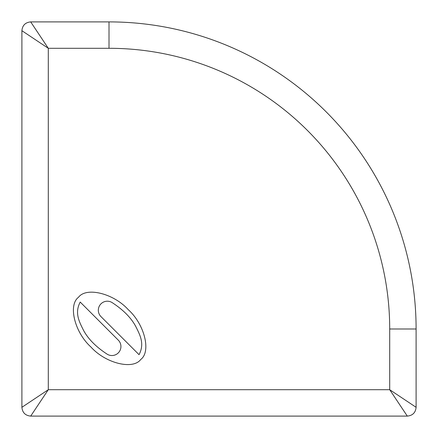 <?xml version="1.0" encoding="UTF-8"?>
<svg xmlns="http://www.w3.org/2000/svg" width="438" height="438" viewBox="0 0 438 438"><rect width="100%" height="100%" fill="white"/><g stroke="black" fill="none" stroke-linecap="round" stroke-linejoin="round"><path stroke-width="0.66" d="M109.013 48.295L48.295 48.295L48.295 389.705L389.705 389.705L389.705 328.987A280.692 280.692 0 0 0 109.013 48.295L109.013 21.9L30.698 21.9C25.355 22.42 22.42 25.355 21.9 30.698L21.9 407.302L48.295 389.705L30.698 416.1L407.302 416.1L389.705 389.705L416.1 407.302L416.1 328.987A307.087 307.087 0 0 0 109.013 21.9L30.698 21.9L48.295 48.295L21.9 30.698L21.9 407.302C22.42 412.645 25.355 415.58 30.698 416.1L407.302 416.1C412.645 415.58 415.58 412.645 416.1 407.302M78.517 297.26C67.906 305.122 74.734 332.469 90.962 347.038C105.531 363.266 132.878 370.094 140.74 359.483C151.351 351.621 144.524 324.273 128.296 309.704C113.727 293.476 86.379 286.649 78.517 297.26M80.214 302.067L118.282 340.134A9.017 9.017 0 0 1 107.326 354.282C96.163 347.033 88.241 339.078 83.565 330.411C79.229 321.673 74.427 313.028 80.214 302.067M139.043 354.676L100.975 316.608A9.017 9.017 0 0 1 111.931 302.461C123.1 309.704 131.017 317.665 135.692 326.332C140.034 335.07 144.83 343.71 139.043 354.676M389.705 328.987L416.1 328.987A307.087 307.087 0 0 0 109.013 21.9"/></g></svg>
